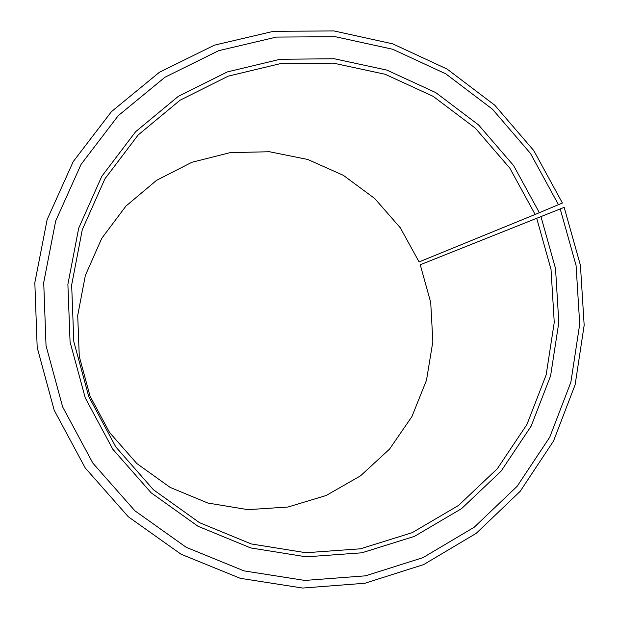 <?xml version="1.0" encoding="UTF-8"?>
<svg xmlns="http://www.w3.org/2000/svg" width="619" height="619" viewBox="0 0 619 619"><rect width="100%" height="100%" fill="white"/><g stroke="black" fill="none" stroke-linecap="round" stroke-linejoin="round"><path stroke-width="0.93" d="M535.149 214.46L419.094 261.93L400.331 227.823L374.704 198.498L343.367 175.332L307.705 159.462L269.358 151.732L230.106 152.645L191.859 162.294L156.522 180.361L125.943 206.088L101.771 238.292L85.368 275.385L77.708 315.473L79.278 356.459L90.057 396.137L109.617 432.557L136.838 463.538L170.21 487.432L207.883 503.038L247.832 509.646L287.928 507.038L326.128 495.517L360.552 475.825L389.575 449.061L411.875 416.664L426.499 380.244L432.851 341.572L430.716 302.474L420.247 264.754L536.712 218.29L551.026 269.427L554.253 322.422L546.151 374.905L526.939 424.456L497.336 468.707L458.524 505.437L412.192 532.673L360.467 548.805L305.879 552.728L251.229 543.939L199.45 522.637L153.435 489.753L115.807 446.949L88.734 396.531L73.816 341.611L71.657 284.98L82.273 229.742L104.905 178.868L138.145 134.988L180.044 100.224L228.256 76.145L280.237 63.672L333.378 63.13L385.142 74.272L433.168 96.34L475.322 128.148L509.808 168.136L535.149 214.46L562.416 203.024L533.756 150.564L494.774 105.215L447.096 69.057L392.725 43.841L334.02 30.95L273.629 31.275L214.422 45.156L159.377 72.291L111.412 111.675L73.235 161.574L47.152 219.575L34.834 282.674L37.186 347.445L54.209 410.265L85.205 467.918L128.334 516.788L181.042 554.214L240.273 578.316L302.683 588.05L364.901 583.253L423.706 564.567L476.251 533.315L520.146 491.37L553.541 441.007L575.128 384.747L584.166 325.254L580.421 265.242L564.18 207.365L560.218 208.936L576.072 265.489L579.717 324.116L570.873 382.217L549.765 437.153L517.128 486.302L474.239 527.21L422.932 557.657L365.543 575.825L304.858 580.436L243.994 570.88L186.257 547.328L134.88 510.791L92.858 463.128L62.643 406.907L46.03 345.657L43.717 282.504L55.687 220.968L81.066 164.383L118.244 115.676L164.987 77.213L218.669 50.681L276.43 37.078L335.374 36.714L392.701 49.257L445.812 73.854L492.399 109.153L530.483 153.442L558.485 204.703M536.712 218.29L540.967 216.596L555.529 268.584L558.818 322.468L550.601 375.834L531.102 426.228L501.019 471.245L461.573 508.625L414.459 536.364L361.852 552.806L306.312 556.837L250.687 547.923L197.987 526.258L151.137 492.801L112.82 449.239L85.26 397.909L70.071 342.005L67.889 284.353L78.706 228.132L101.764 176.361L135.615 131.723L178.264 96.378L227.328 71.912L280.214 59.262L334.26 58.751L386.898 70.109L435.722 92.579L478.572 124.93L513.623 165.598L539.381 212.704M540.967 216.596L560.218 208.936"/></g></svg>
